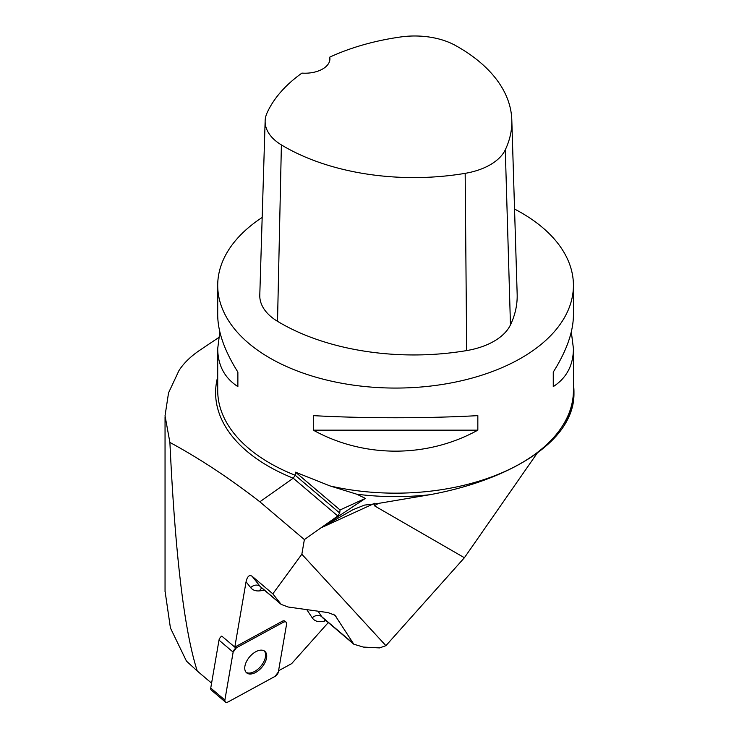 <?xml version="1.0" encoding="UTF-8"?>
<svg xmlns="http://www.w3.org/2000/svg" width="739" height="739" viewBox="0 0 739 739"><rect width="100%" height="100%" fill="white"/><g stroke="black" fill="none" stroke-linecap="round" stroke-linejoin="round"><path stroke-width="1.11" d="M514.547 209.054A177.859 102.684 180 0 1 521.337 212.767A177.859 102.684 180 0 1 573.427 285.383A177.859 102.684 180 0 1 395.568 388.067A177.859 102.684 180 0 1 217.709 285.383A177.859 102.684 180 0 1 262.169 217.46M304.376 539.581L259.842 501.799L293.226 478.188L295.184 475.251L295.535 472.184L330.065 485.948L356.688 494.179L365.389 498.391L340.06 509.965L339.709 513.032L337.751 515.979L304.376 539.581L301.845 554.232L272.82 593.833L281.189 604.41L288.164 607.015L327.968 612.585L334.943 615.19L353.824 644.223L363.32 647.068L379.541 647.909L385.915 645.683L301.845 554.232M217.709 285.383L217.709 315.082C217.839 331.913 224.564 350.914 237.875 372.087L237.875 386.608C224.564 377.989 217.839 365.325 217.709 348.623L219.825 331.848M571.312 331.848L573.427 348.623C573.298 365.325 566.573 377.989 553.262 386.608L553.262 372.087C566.573 350.914 573.298 331.913 573.427 315.082L573.427 285.383M313.299 430.153L313.299 415.632C363.902 418.459 427.234 418.459 477.837 415.632L477.837 430.153C427.234 458.152 363.902 458.152 313.299 430.153L477.837 430.153M225.395 702.05A4.231 2.42 130.3 0 0 228.129 701.93L275.084 676.361A4.231 2.42 130.3 0 0 278.344 672.019L286.593 624.104A4.231 2.42 130.3 0 0 286.085 622.109A4.231 2.42 130.3 0 0 283.351 622.238L236.397 647.798A4.231 2.42 130.3 0 0 233.136 652.14L224.878 700.055A4.231 2.42 130.3 0 0 225.395 702.05L211.252 690.05A4.231 2.42 -49.7 0 1 210.744 688.055L218.993 640.14A4.231 2.42 -49.7 0 1 221.792 636.094L234.799 647.133L246.059 581.787C247.306 576.374 249.32 574.536 252.119 576.263L272.82 593.833M259.842 501.799C230.069 478.604 200.093 458.817 169.896 442.43C175.171 554.564 184.288 630.755 197.258 671.003L186.459 661.109L170.432 628.002L165.046 591.061M211.585 683.169L197.258 671.003M328.292 622.561L291.637 663.64L278.557 670.763M378.35 503.462L374.377 505.762L464.397 557.733L537.521 452.674M464.397 557.733L385.915 645.683M374.377 505.762L374.765 503.259L321.391 527.664L365.389 498.391M573.963 394.45L573.963 391.836A178.395 102.998 -0 0 1 563.34 426.837C542.167 458.725 489.347 483.962 429.636 494.751L377.564 503.555L364.484 505.097L352.909 509.734L321.391 527.664M169.896 442.43L165.037 415.761L168.547 392.843L178.958 370.59C183.512 363.459 190.228 356.817 199.124 350.683L218.652 337.594M573.963 391.836A178.395 102.998 -0 0 0 573.427 383.874M563.34 426.837C570.379 416.159 573.917 405.332 573.963 394.358M295.535 472.184L340.06 509.965M234.799 647.133A4.231 2.42 -49.7 0 1 235.27 646.847L236.397 647.798M283.351 622.238L282.224 621.277L235.27 646.847M282.224 621.277A4.231 2.42 -49.7 0 1 284.958 621.157L286.085 622.109M264.257 650.902A14.096 8.046 -49.7 0 1 260.747 666.338A14.096 8.046 -49.7 0 1 246.096 672.305M329.742 57.143A183.17 105.751 180 0 1 400.797 36.95A58.667 33.874 180 0 1 455.27 45.375A183.17 105.751 180 0 1 511.804 119.921L517.161 294.131A188.528 108.845 180 0 1 510.464 324.883A64.025 36.968 180 0 1 466.678 350.582A188.528 108.845 180 0 1 277.522 321.317A64.025 36.968 180 0 1 259.786 295.12L265.144 120.91A58.667 33.874 180 0 1 267.038 112.947A183.17 105.751 180 0 1 301.946 73.106A24.904 14.374 180 0 0 329.917 58.834A24.904 14.374 180 0 0 329.742 57.143L329.733 60.598M511.804 119.921A183.17 105.751 180 0 1 505.291 149.805A58.667 33.874 180 0 1 465.173 173.342A183.17 105.751 180 0 1 281.393 144.909A58.667 33.874 180 0 1 265.144 120.91M553.262 386.608L553.262 372.087M237.875 372.087L237.875 386.608M247.297 673.312A14.096 8.046 130.3 0 0 262.336 666.726A14.096 8.046 130.3 0 0 264.858 651.336A14.096 8.046 130.3 0 0 249.597 656.869A14.096 8.046 130.3 0 0 246.614 672.832A14.096 8.046 130.3 0 0 247.297 673.312M275.074 676.361L278.344 672.01L286.593 624.122C286.695 621.915 285.605 621.287 283.333 622.247L236.406 647.798L233.136 652.149L224.887 700.036C224.776 702.244 225.866 702.872 228.139 701.921L275.074 676.361M573.427 348.623L573.427 390.478A177.859 102.684 180 0 1 330.065 485.948M339.709 513.032L295.184 475.251A177.859 102.684 180 0 1 217.709 390.478L217.709 348.623M318.084 611.199L321.742 616.696L352.734 642.995M336.033 616.418L333.354 614.146M337.751 515.979L293.226 478.188A179.965 103.903 180 0 1 217.709 376.862M429.636 494.751A179.965 103.903 180 0 1 356.688 494.179M326.056 620.668L324.236 621.139A24.904 14.217 -49.7 0 1 312.246 617.85L306.768 609.62M264.599 590.332L259.694 590.858A24.904 14.217 -49.7 0 1 250.687 587.653L246.059 581.787M252.119 576.263L260.073 586.341L280.367 603.56M250.687 587.653A7.113 5.801 141.7 0 1 260.073 586.341A17.782 10.161 130.3 0 0 260.885 587.182L281.189 604.41M312.246 617.85A7.113 5.764 146.3 0 1 321.742 616.696A17.782 10.161 130.3 0 0 322.851 617.943L353.824 644.223M324.236 621.139A7.113 4.536 75.4 0 1 324.864 619.651M259.694 590.858A7.113 5.007 83.9 0 1 261.911 588.059M505.291 149.805L510.464 324.883M465.173 173.342L466.678 350.582M281.393 144.909L277.522 321.317M210.744 688.055L224.878 700.055M233.136 652.14L218.993 640.14M165.046 591.736L165.046 416.805M354.055 509.217L352.909 509.734"/></g></svg>
